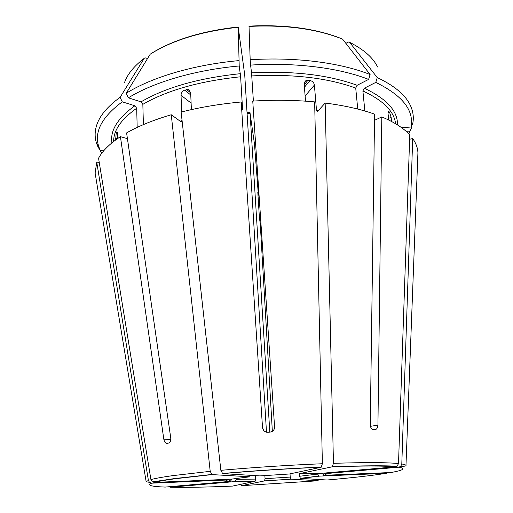 <?xml version="1.0" encoding="UTF-8"?>
<svg xmlns="http://www.w3.org/2000/svg" width="513" height="513" viewBox="0 0 513 513"><rect width="100%" height="100%" fill="white"/><g stroke="black" fill="none" stroke-linecap="round" stroke-linejoin="round"><path stroke-width="0.77" d="M374.509 120.343L381.807 116.919C394.433 122.254 403.757 128.25 409.765 134.906L398.511 463.56L397.1 466.208L395.581 466.798L320.272 473.428L299.733 473.576L332.251 466.811L333.456 463.329L325.165 103.042L317.553 111.449L316.508 110.372L314.398 85.043L305.126 95.989M381.807 116.919L377.934 425.11C377.709 427.919 376.702 429.458 374.9 429.721L372.746 429.528C371.213 428.772 370.386 427.182 370.264 424.758L374.593 114.142C360.684 109.186 344.204 105.486 325.165 103.042M321.189 467.234C287.812 468.658 254.974 470.787 222.674 473.621L259.918 475.897L289.415 473.993L321.189 467.234L322.376 463.739L314.649 101.895C294.834 100.054 274.205 99.785 252.755 101.099L274.628 427.701C274.128 430.221 272.627 431.696 270.127 432.106L267.696 432.267C264.779 432.106 263.054 430.561 262.521 427.63L263.9 430.689M240.347 73.686C198.8 78.053 165.693 87.441 141.024 101.85L128.359 97.829C153.316 82.362 194.574 70.031 239.205 65.972L240.629 76.777L242.578 109.538L241.193 101.984L262.521 427.63M241.193 101.984C219.859 103.94 199.839 107.3 181.134 112.065L220.853 470.331L222.674 473.621M408.848 133.925L409.945 131.039L406.129 131.328M409.945 131.039L411.747 127.397M120.427 136.663L163.814 439.237C164.378 441.982 165.494 443.367 167.161 443.405L169.066 442.963C170.387 442.033 170.944 440.353 170.746 437.929L126.596 132.905C138.613 126.031 153.502 119.984 171.259 114.758L210.202 471.332L212.036 474.596L249.921 476.795L230.882 479.206L154.253 482.406L152.419 481.874L150.918 479.591L98.56 158.222C102.478 150.893 109.763 143.711 120.427 136.663L127.429 138.638M417.774 156.773L417.928 152.739C417.717 147.936 415.979 143.204 412.702 138.536L409.618 139.26M397.504 124.922C397.857 111.077 386.783 98.849 364.301 88.223L375.779 82.401C402.5 95.501 414.235 110.372 410.977 127.019L401.641 127.718M364.301 88.223L362.89 90.974L364.865 111.007M391.592 121.504L391.175 117.624L389.623 112.373L388.726 111.379C388.161 111.231 387.943 112.052 388.072 113.841L388.732 120.048M410.977 127.019L412.792 123.344C413.901 117.573 413.189 111.808 410.663 106.056C405.975 95.412 394.843 85.915 377.254 77.572L349.693 42.374L348.802 41.912L345.833 43.323M375.779 82.401L377.254 77.572M231.671 479.059L230.703 481.085L229.914 481.386C226.496 481.104 225.72 480.636 227.592 479.982L151.694 483.169L149.437 482.297L148.392 480.386L96.752 162.172L95.117 173.054L95.771 177.03M357.138 85.299C328.679 74.885 293.481 70.723 251.543 72.827L250.588 65.093C295.398 62.214 339.587 67.96 368.623 79.393L357.138 85.299L355.721 88.069L357.747 109.064M251.543 72.827L253.39 101.061M314.398 85.043C313.924 82.606 312.462 81.092 310.019 80.509L305.934 80.637L304.151 83.856L305.536 101.157M368.623 79.393L370.104 74.526C340.664 62.753 295.732 56.808 250.171 59.745L249.023 26.125C285.388 24.38 316.271 28.574 341.658 38.712M250.588 65.093L250.171 59.745M370.104 74.526L342.607 39.174L341.658 38.719M235.172 481.457L255.108 481.252L234.627 481.598L235.166 481.45L236.371 479.328L236.32 478.347M255.108 481.252L255.545 479.097L236.371 479.328M141.024 101.85L142.838 104.357L143.403 124.614M191.394 109.615L190.656 92.564L188.361 89.589L184.654 90.141C182.397 91.09 181.185 92.795 181.025 95.277L181.692 111.924M182.019 120.036L182.038 120.581L180.089 121.151M171.259 114.758L180.999 121.805L182.038 120.581M239.205 65.972L238.199 26.977L244.739 74.969L266.491 432.177M238.776 60.63C193.395 64.76 151.463 77.412 126.198 93.283L150.219 54.192L151.091 53.596C173.131 39.815 202.148 30.947 238.16 26.977M128.359 97.829L126.198 93.283M264.599 480.854L291.179 479.18L264.49 480.905L265.054 478.7L264.862 475.506M291.038 479.142L290.23 477.071L265.054 478.7M104.363 150.065L100.247 150.373L98.829 146.789C93.885 132.097 101.696 117.111 122.254 101.831L134.881 105.774L136.689 108.256L137.183 127.416M117.644 138.542L117.56 134.303C117.477 132.514 117.221 131.738 116.797 131.963L116.22 133.059L115.624 139.991M96.752 162.172L99.24 162.364M122.254 101.831L120.113 97.316L144.159 58.392L144.961 57.815L147.59 58.469M120.113 97.316C107.236 106.64 99.362 116.143 96.47 125.826C94.674 131.886 94.706 137.728 96.559 143.345L98.028 147.039L100.247 150.373M300.451 478.379L327.037 480.008C351.873 477.847 371.636 475.615 386.321 473.313L319.67 476.115L300.451 478.379L299.509 476.263L299.31 473.352M101.741 153.278L100.112 150.816M257.994 195.203L258.398 195.177L257.795 192.029L259.379 217.268L260.277 223.963L272.352 431.337M258.398 195.177L254.461 143.903L250.081 113.309L269.8 432.132M323.921 473.73L322.805 475.083L323.786 475.327C326.621 474.64 326.781 474.108 324.261 473.736L398.902 467.189L400.724 466.343L401.801 463.983L412.702 138.536M323.786 475.327L390.989 472.518C403.603 470.241 406.245 468.465 398.902 467.189M290.012 473.865L290.23 477.071M291.179 479.18L318.259 480.752L241.437 485.696L264.49 480.905M255.346 475.622L255.545 479.097M254.993 481.309L232.498 486.093C207.156 487.164 186.45 487.542 170.374 487.235L234.627 481.598M229.914 481.386L165.192 487.081C151.034 486.542 146.532 485.24 151.694 483.169M317.547 473.345L317.598 474.083L299.509 476.263M319.67 476.115L319.048 476.013L317.598 474.083M395.581 466.798C384.314 465.778 363.204 465.778 332.251 466.811M398.511 463.56C387.046 462.399 365.359 462.322 333.456 463.329M318.316 110.603L316.508 110.372M322.376 463.739C287.966 465.169 254.127 467.362 220.853 470.331M210.202 471.332L172.509 475.666C162.435 477.096 155.24 478.405 150.918 479.591M212.036 474.596L175.395 478.712C165.571 480.059 158.523 481.29 154.253 482.406M395.574 123.736C394.17 111.347 383.275 100.426 362.89 90.974M377.574 66.991C373.131 57.732 363.832 49.524 349.693 42.374M148.392 480.386L146.167 481.771L95.117 173.054M355.721 88.069C327.679 77.905 293.038 73.853 251.8 75.918M342.607 39.174C317.06 28.901 285.856 24.65 248.997 26.42M240.629 76.777C199.781 81.06 167.18 90.256 142.838 104.357M238.154 27.272C201.647 31.287 172.336 40.264 150.219 54.192M134.881 105.774C117.663 118.15 109.994 130.52 111.892 142.89M136.689 108.256C121.19 119.228 113.514 130.296 113.662 141.473M144.159 58.392C133.81 66.299 127.224 74.475 124.409 82.92M400.743 466.362C404.674 466.317 406.418 466.009 405.975 465.426C405.687 464.874 404.295 464.393 401.801 463.983M389.001 111.61L388.155 111.821M389.623 112.373L388.027 112.77M163.814 439.237L170.797 439.41M377.934 425.11L370.437 426.329M116.22 133.059L117.483 133.175M116.618 132.232L117.278 132.29M115.592 138.433L117.554 138.6M184.654 90.141L190.759 94.963M186.578 89.595L190.669 92.847M307.973 80.265L304.228 84.799M310.019 80.509L304.427 87.242M391.175 117.624L388.54 118.266M250.081 113.309L247.08 113.341M181.025 95.277L191.112 103.087M332.559 466.657C363.781 465.663 385.295 465.522 397.113 466.227M321.484 467.093C287.889 468.542 254.826 470.678 222.309 473.512M211.651 474.487L174.548 478.558L152.406 481.899M352.899 44.028L349.661 42.329M149.418 482.316L146.167 481.771M230.709 481.104L228.606 479.617M98.829 146.789L96.559 143.345M319.041 476.026L300.297 478.334M304.305 82.555L305.838 80.688M388.341 111.462L388.713 111.366M250.068 112.302L247.016 112.341M188.457 89.615L190.208 91.013M405.975 465.426L417.928 152.739"/></g></svg>

